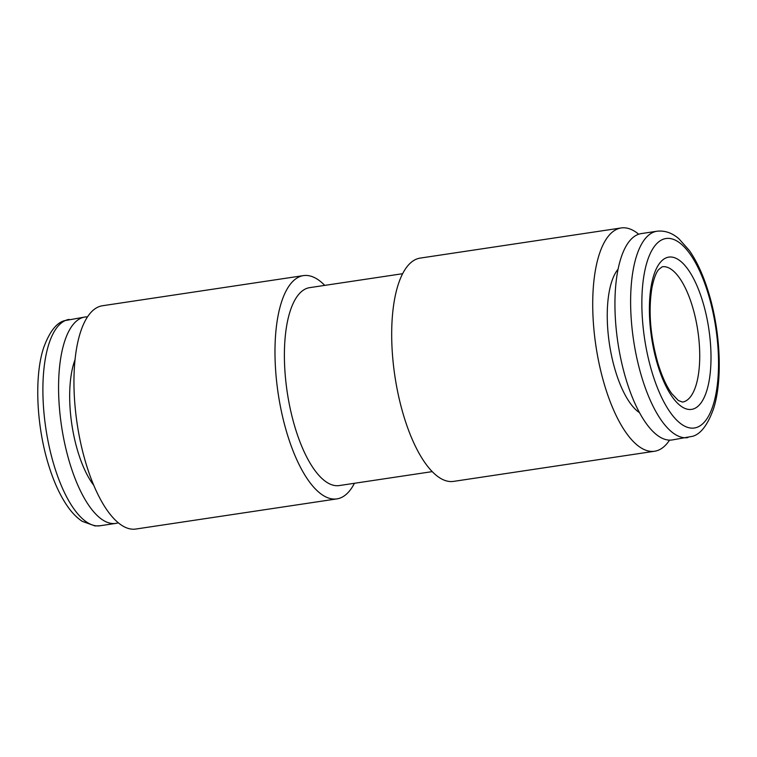 <?xml version="1.0" encoding="UTF-8"?>
<svg xmlns="http://www.w3.org/2000/svg" width="757" height="757" viewBox="0 0 757 757"><rect width="100%" height="100%" fill="white"/><g stroke="black" fill="none" stroke-linecap="round" stroke-linejoin="round"><path stroke-width="1.14" d="M402.563 273.712L309.585 287.66A100.056 37.642 81.5 0 0 295.06 427.487A100.056 37.642 81.5 0 0 339.268 485.559L432.247 471.62M324.753 285.38A112.888 42.468 81.5 0 0 303.406 275.614A112.888 42.468 81.5 0 0 287.017 433.364A112.888 42.468 81.5 0 0 336.893 498.891A112.888 42.468 81.5 0 0 354.437 483.288M303.406 275.614L102.375 305.762A112.888 42.468 81.5 0 0 85.986 463.521A112.888 42.468 81.5 0 0 135.863 529.039L336.893 498.891M87.443 316.88A104.334 39.25 81.5 0 0 84.841 317.041A104.334 39.25 81.5 0 0 69.691 462.839A104.334 39.25 81.5 0 0 115.793 523.399A104.334 39.25 81.5 0 0 118.319 522.794M74.981 359.868A76.542 28.794 81.5 0 0 77.848 451.494A76.542 28.794 81.5 0 0 93.802 485.36M638.681 234.206A112.888 42.468 81.5 0 0 621.137 227.961L420.107 258.109A112.888 42.468 81.5 0 0 403.718 415.858A112.888 42.468 81.5 0 0 453.594 481.386L654.625 451.238A112.888 42.468 81.5 0 0 669.557 440.12M621.137 227.961A112.888 42.468 81.5 0 0 604.748 385.71A112.888 42.468 81.5 0 0 654.625 451.238M656.887 231.245L641.207 233.601A104.334 39.25 81.5 0 0 626.058 379.399A104.334 39.25 81.5 0 0 672.159 439.959L692.778 436.269C700.783 433.931 707.634 424.932 713.359 409.263C722.821 380.818 720.607 331.746 708.666 292.827C703.471 275.699 697.065 261.629 689.438 250.624L678.897 238.758C672.055 232.834 664.722 230.327 656.887 231.245A104.334 39.25 81.5 0 0 641.737 377.043A104.334 39.25 81.5 0 0 687.839 437.603M639.542 412.688A76.542 28.794 -98.5 0 1 615.413 370.864A76.542 28.794 -98.5 0 1 618.034 269.227M69.161 319.397A104.334 39.25 81.5 0 0 54.012 465.195A104.334 39.25 81.5 0 0 100.113 525.755L94.994 525.926L82.276 521.355C76.94 517.835 71.972 512.773 67.401 506.149C59.841 495.163 53.482 481.178 48.334 464.173C36.393 425.254 34.179 376.182 43.641 347.737C49.366 332.068 56.217 323.069 64.222 320.731L84.841 317.041M702.789 301.806A76.968 28.955 -98.5 0 1 701.162 402.705A76.968 28.955 -98.5 0 1 657.606 364.694A76.968 28.955 -98.5 0 1 659.224 263.796A76.968 28.955 -98.5 0 1 702.789 301.806M682.511 402.081A68.414 25.738 81.5 0 0 692.437 306.481A68.414 25.738 81.5 0 0 662.214 266.767L658.59 269.624C655.931 272.899 653.707 279.002 651.909 287.915C648.238 310.928 650.254 336.089 657.956 363.398C661.978 376.428 666.586 386.515 671.79 393.649L678.291 400.481L682.511 402.081M652.08 372.378A95.779 36.033 81.5 0 0 706.29 419.681A95.779 36.033 81.5 0 0 708.306 294.123A95.779 36.033 81.5 0 0 654.105 246.82A95.779 36.033 81.5 0 0 652.08 372.378M115.793 523.399L100.113 525.755"/></g></svg>
